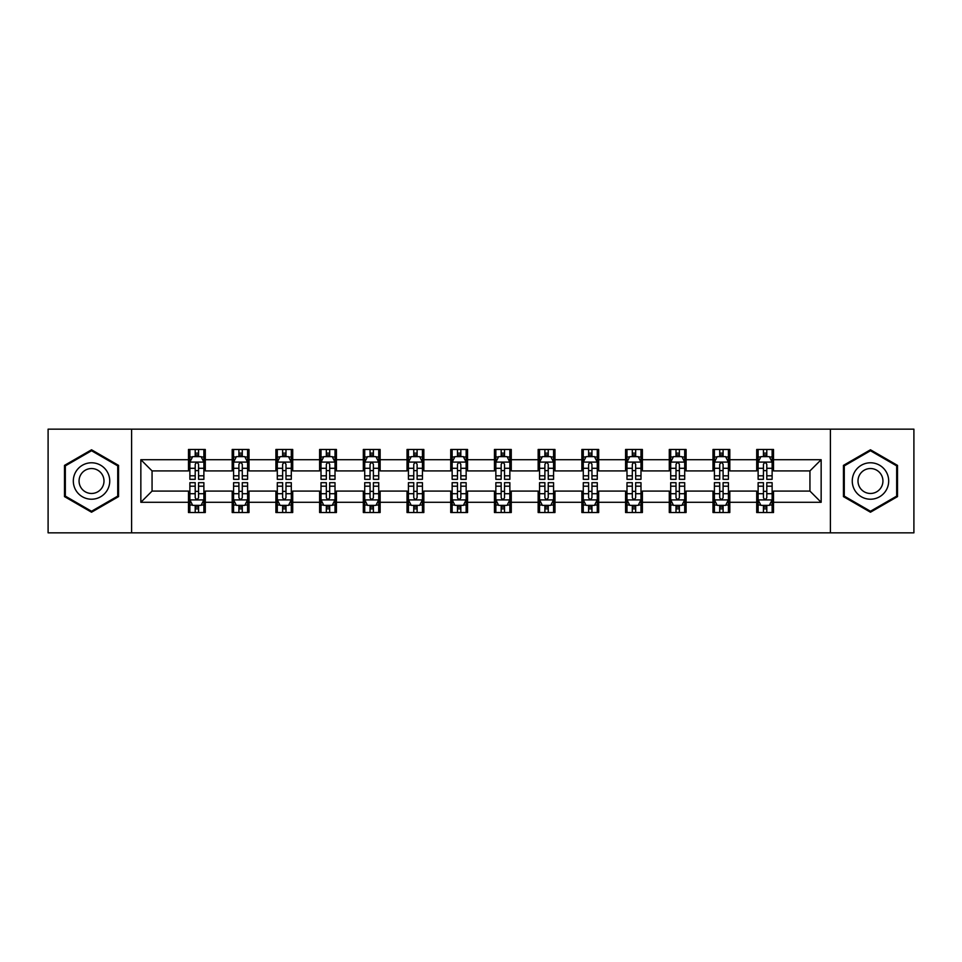 <?xml version="1.0" encoding="UTF-8"?>
<svg xmlns="http://www.w3.org/2000/svg" width="962" height="962" viewBox="0 0 962 962"><rect width="100%" height="100%" fill="white"/><g stroke="black" fill="none" stroke-linecap="round" stroke-linejoin="round"><path stroke-width="1.44" d="M830.398 532.84L913.9 532.84L913.9 429.16L830.398 429.16L830.398 532.84L131.602 532.84L131.602 429.16L48.1 429.16L48.1 532.84L131.602 532.84M830.398 429.16L131.602 429.16M773.52 459.704L773.52 449.482L756.709 449.482L756.709 459.704L729.809 459.704L729.809 449.482L712.998 449.482L712.998 459.704L686.098 459.704L686.098 449.482L669.287 449.482L669.287 459.704L642.388 459.704L642.388 449.482L625.577 449.482L625.577 459.704L598.677 459.704L598.677 449.482L581.866 449.482L581.866 459.704L554.966 459.704L554.966 449.482L538.155 449.482L538.155 459.704L511.267 459.704L511.267 449.482L494.444 449.482L494.444 459.704L467.556 459.704L467.556 449.482L450.733 449.482L450.733 459.704L423.845 459.704L423.845 449.482L407.034 449.482L407.034 459.704L380.134 459.704L380.134 449.482L363.323 449.482L363.323 459.704L336.423 459.704L336.423 449.482L319.612 449.482L319.612 459.704L292.713 459.704L292.713 449.482L275.902 449.482L275.902 459.704L249.002 459.704L249.002 449.482L232.191 449.482L232.191 459.704L205.291 459.704L205.291 449.482L188.48 449.482L188.48 459.704L140.849 459.704L140.849 502.296L152.056 491.089L188.48 491.089L188.48 512.518L205.291 512.518L205.291 491.089L232.191 491.089L232.191 512.518L249.002 512.518L249.002 491.089L275.902 491.089L275.902 512.518L292.713 512.518L292.713 491.089L319.612 491.089L319.612 512.518L336.423 512.518L336.423 491.089L363.323 491.089L363.323 512.518L380.134 512.518L380.134 491.089L407.034 491.089L407.034 512.518L423.845 512.518L423.845 491.089L450.733 491.089L450.733 512.518L467.556 512.518L467.556 491.089L494.444 491.089L494.444 512.518L511.267 512.518L511.267 491.089L538.155 491.089L538.155 512.518L554.966 512.518L554.966 491.089L581.866 491.089L581.866 512.518L598.677 512.518L598.677 491.089L625.577 491.089L625.577 512.518L642.388 512.518L642.388 491.089L669.287 491.089L669.287 512.518L686.098 512.518L686.098 491.089L712.998 491.089L712.998 512.518L729.809 512.518L729.809 491.089L756.709 491.089L756.709 512.518L773.52 512.518L773.52 491.089L809.944 491.089L809.944 470.911L773.52 470.911L773.52 459.704L821.151 459.704L821.151 502.296L773.52 502.296M756.709 502.296L729.809 502.296M712.998 502.296L686.098 502.296M669.287 502.296L642.388 502.296M625.577 502.296L598.677 502.296M581.866 502.296L554.966 502.296M538.155 502.296L511.267 502.296M494.444 502.296L467.556 502.296M450.733 502.296L423.845 502.296M407.034 502.296L380.134 502.296M363.323 502.296L336.423 502.296M319.612 502.296L292.713 502.296M275.902 502.296L249.002 502.296M232.191 502.296L205.291 502.296M188.48 502.296L140.849 502.296M756.709 459.704L756.709 470.911L729.809 470.911L729.809 459.704M712.998 459.704L712.998 470.911L686.098 470.911L686.098 459.704M669.287 459.704L669.287 470.911L642.388 470.911L642.388 459.704M625.577 459.704L625.577 470.911L598.677 470.911L598.677 459.704M581.866 459.704L581.866 470.911L554.966 470.911L554.966 459.704M538.155 459.704L538.155 470.911L511.267 470.911L511.267 459.704M494.444 459.704L494.444 470.911L467.556 470.911L467.556 459.704M450.733 459.704L450.733 470.911L423.845 470.911L423.845 459.704M407.034 459.704L407.034 470.911L380.134 470.911L380.134 459.704M363.323 459.704L363.323 470.911L336.423 470.911L336.423 459.704M319.612 459.704L319.612 470.911L292.713 470.911L292.713 459.704M275.902 459.704L275.902 470.911L249.002 470.911L249.002 459.704M232.191 459.704L232.191 470.911L205.291 470.911L205.291 459.704M188.48 459.704L188.48 470.911L152.056 470.911L140.849 459.704M152.056 470.911L152.056 491.089M821.151 502.296L809.944 491.089M809.944 470.911L821.151 459.704M188.48 456.481L189.875 456.481M195.202 456.481L198.569 456.481M203.884 456.481L205.291 456.481M188.48 470.634L189.875 470.634M195.202 470.634L198.569 470.634M203.884 470.634L205.291 470.634M188.48 491.366L189.875 491.366M195.202 491.366L198.569 491.366M203.884 491.366L205.291 491.366M188.48 505.519L189.875 505.519M195.202 505.519L198.569 505.519M203.884 505.519L205.291 505.519M232.191 491.366L233.586 491.366M238.913 491.366L242.28 491.366M247.595 491.366L249.002 491.366M232.191 505.519L233.586 505.519M238.913 505.519L242.28 505.519M247.595 505.519L249.002 505.519M232.191 456.481L233.586 456.481M238.913 456.481L242.28 456.481M247.595 456.481L249.002 456.481M232.191 470.634L233.586 470.634M238.913 470.634L242.28 470.634M247.595 470.634L249.002 470.634M275.902 491.366L277.296 491.366M282.624 491.366L285.991 491.366M291.306 491.366L292.713 491.366M275.902 505.519L277.296 505.519M282.624 505.519L285.991 505.519M291.306 505.519L292.713 505.519M275.902 456.481L277.296 456.481M282.624 456.481L285.991 456.481M291.306 456.481L292.713 456.481M275.902 470.634L277.296 470.634M282.624 470.634L285.991 470.634M291.306 470.634L292.713 470.634M319.612 491.366L321.007 491.366M326.334 491.366L329.689 491.366M335.017 491.366L336.423 491.366M319.612 505.519L321.007 505.519M326.334 505.519L329.689 505.519M335.017 505.519L336.423 505.519M319.612 456.481L321.007 456.481M326.334 456.481L329.689 456.481M335.017 456.481L336.423 456.481M319.612 470.634L321.007 470.634M326.334 470.634L329.689 470.634M335.017 470.634L336.423 470.634M363.323 491.366L364.718 491.366M370.045 491.366L373.4 491.366M378.727 491.366L380.134 491.366M363.323 505.519L364.718 505.519M370.045 505.519L373.4 505.519M378.727 505.519L380.134 505.519M363.323 456.481L364.718 456.481M370.045 456.481L373.4 456.481M378.727 456.481L380.134 456.481M363.323 470.634L364.718 470.634M370.045 470.634L373.4 470.634M378.727 470.634L380.134 470.634M407.034 491.366L408.429 491.366M413.756 491.366L417.111 491.366M422.438 491.366L423.845 491.366M407.034 505.519L408.429 505.519M413.756 505.519L417.111 505.519M422.438 505.519L423.845 505.519M407.034 456.481L408.429 456.481M413.756 456.481L417.111 456.481M422.438 456.481L423.845 456.481M407.034 470.634L408.429 470.634M413.756 470.634L417.111 470.634M422.438 470.634L423.845 470.634M450.733 491.366L452.14 491.366M457.467 491.366L460.822 491.366M466.149 491.366L467.556 491.366M450.733 505.519L452.14 505.519M457.467 505.519L460.822 505.519M466.149 505.519L467.556 505.519M450.733 456.481L452.14 456.481M457.467 456.481L460.822 456.481M466.149 456.481L467.556 456.481M450.733 470.634L452.14 470.634M457.467 470.634L460.822 470.634M466.149 470.634L467.556 470.634M494.444 491.366L495.851 491.366M501.178 491.366L504.533 491.366M509.86 491.366L511.267 491.366M494.444 505.519L495.851 505.519M501.178 505.519L504.533 505.519M509.86 505.519L511.267 505.519M494.444 456.481L495.851 456.481M501.178 456.481L504.533 456.481M509.86 456.481L511.267 456.481M494.444 470.634L495.851 470.634M501.178 470.634L504.533 470.634M509.86 470.634L511.267 470.634M538.155 491.366L539.562 491.366M544.889 491.366L548.244 491.366M553.571 491.366L554.966 491.366M538.155 505.519L539.562 505.519M544.889 505.519L548.244 505.519M553.571 505.519L554.966 505.519M538.155 456.481L539.562 456.481M544.889 456.481L548.244 456.481M553.571 456.481L554.966 456.481M538.155 470.634L539.562 470.634M544.889 470.634L548.244 470.634M553.571 470.634L554.966 470.634M581.866 491.366L583.273 491.366M588.6 491.366L591.955 491.366M597.282 491.366L598.677 491.366M581.866 505.519L583.273 505.519M588.6 505.519L591.955 505.519M597.282 505.519L598.677 505.519M581.866 456.481L583.273 456.481M588.6 456.481L591.955 456.481M597.282 456.481L598.677 456.481M581.866 470.634L583.273 470.634M588.6 470.634L591.955 470.634M597.282 470.634L598.677 470.634M625.577 491.366L626.983 491.366M632.311 491.366L635.666 491.366M640.993 491.366L642.388 491.366M625.577 505.519L626.983 505.519M632.311 505.519L635.666 505.519M640.993 505.519L642.388 505.519M625.577 456.481L626.983 456.481M632.311 456.481L635.666 456.481M640.993 456.481L642.388 456.481M625.577 470.634L626.983 470.634M632.311 470.634L635.666 470.634M640.993 470.634L642.388 470.634M669.287 491.366L670.694 491.366M676.009 491.366L679.376 491.366M684.703 491.366L686.098 491.366M669.287 505.519L670.694 505.519M676.009 505.519L679.376 505.519M684.703 505.519L686.098 505.519M669.287 456.481L670.694 456.481M676.009 456.481L679.376 456.481M684.703 456.481L686.098 456.481M669.287 470.634L670.694 470.634M676.009 470.634L679.376 470.634M684.703 470.634L686.098 470.634M712.998 491.366L714.405 491.366M719.72 491.366L723.087 491.366M728.414 491.366L729.809 491.366M712.998 505.519L714.405 505.519M719.72 505.519L723.087 505.519M728.414 505.519L729.809 505.519M712.998 456.481L714.405 456.481M719.72 456.481L723.087 456.481M728.414 456.481L729.809 456.481M712.998 470.634L714.405 470.634M719.72 470.634L723.087 470.634M728.414 470.634L729.809 470.634M756.709 491.366L758.116 491.366M763.431 491.366L766.798 491.366M772.125 491.366L773.52 491.366M756.709 505.519L758.116 505.519M763.431 505.519L766.798 505.519M772.125 505.519L773.52 505.519M756.709 456.481L758.116 456.481M763.431 456.481L766.798 456.481M772.125 456.481L773.52 456.481M756.709 470.634L758.116 470.634M763.431 470.634L766.798 470.634M772.125 470.634L773.52 470.634M91.534 512.217L118.566 496.608L118.566 465.392L91.534 449.783L64.49 465.392L64.49 496.608L91.534 512.217M897.51 465.392L870.466 449.783L843.433 465.392L843.433 496.608L870.466 512.217L897.51 496.608L897.51 465.392M198.569 453.126L195.202 453.126M203.884 475.805L198.569 475.805L198.569 479.316L203.884 479.316L203.884 462.229L201.082 456.625L192.677 456.625L189.875 462.229L189.875 479.316L195.202 479.316L195.202 475.805L189.875 475.805M189.875 462.229L189.875 449.482M203.884 462.229L203.884 449.482M195.202 456.625L195.202 449.482M198.569 449.482L198.569 456.625M198.569 475.805L198.569 464.333C197.45 462.169 196.32 462.169 195.202 464.333L195.202 475.805M195.202 508.874L198.569 508.874M189.875 486.195L195.202 486.195L195.202 482.683L189.875 482.683L189.875 499.771L192.677 505.375L201.082 505.375L203.884 499.771L203.884 482.683L198.569 482.683L198.569 486.195L203.884 486.195M203.884 499.771L203.884 512.518M189.875 499.771L189.875 512.518M198.569 505.375L198.569 512.518M195.202 512.518L195.202 505.375M195.202 486.195L195.202 497.667C196.32 499.831 197.438 499.831 198.569 497.667L198.569 486.195M107.299 490.103A18.218 18.218 0 0 0 100.637 465.223A18.218 18.218 0 0 0 75.757 471.897A18.218 18.218 0 0 0 82.419 496.777A18.218 18.218 0 0 0 107.299 490.103M102.333 487.229A12.47 12.47 0 0 0 97.763 470.202A12.47 12.47 0 0 0 80.736 474.771A12.47 12.47 0 0 0 85.293 491.798A12.47 12.47 0 0 0 102.333 487.229M65.332 496.127L65.332 465.873L91.534 450.745L117.725 465.873L117.725 496.127L91.534 511.255L65.332 496.127M870.466 462.782A18.218 18.218 0 0 0 852.26 481A18.218 18.218 0 0 0 870.466 499.218A18.218 18.218 0 0 0 888.684 481A18.218 18.218 0 0 0 870.466 462.782M870.466 468.53A12.47 12.47 0 0 0 857.996 481A12.47 12.47 0 0 0 870.466 493.47A12.47 12.47 0 0 0 882.936 481A12.47 12.47 0 0 0 870.466 468.53M896.668 496.127L870.466 511.255L844.275 496.127L844.275 465.873L870.466 450.745L896.668 465.873L896.668 496.127M242.28 453.126L238.913 453.126M247.595 475.805L242.28 475.805L242.28 479.316L247.595 479.316L247.595 462.229L244.793 456.625L236.387 456.625L233.586 462.229L233.586 479.316L238.913 479.316L238.913 475.805L233.586 475.805M233.586 462.229L233.586 449.482M247.595 462.229L247.595 449.482M238.913 456.625L238.913 449.482M242.28 449.482L242.28 456.625M242.28 475.805L242.28 464.333C241.149 462.169 240.031 462.169 238.913 464.333L238.913 475.805M285.991 453.126L282.624 453.126M291.306 475.805L285.991 475.805L285.991 479.316L291.306 479.316L291.306 462.229L288.504 456.625L280.098 456.625L277.296 462.229L277.296 479.316L282.624 479.316L282.624 475.805L277.296 475.805M277.296 462.229L277.296 449.482M291.306 462.229L291.306 449.482M282.624 456.625L282.624 449.482M285.991 449.482L285.991 456.625M285.991 475.805L285.991 464.333C284.86 462.169 283.742 462.169 282.624 464.333L282.624 475.805M238.913 508.874L242.28 508.874M233.586 486.195L238.913 486.195L238.913 482.683L233.586 482.683L233.586 499.771L236.387 505.375L244.793 505.375L247.595 499.771L247.595 482.683L242.28 482.683L242.28 486.195L247.595 486.195M247.595 499.771L247.595 512.518M233.586 499.771L233.586 512.518M242.28 505.375L242.28 512.518M238.913 512.518L238.913 505.375M238.913 486.195L238.913 497.667C240.031 499.831 241.149 499.831 242.28 497.667L242.28 486.195M282.624 508.874L285.991 508.874M277.296 486.195L282.624 486.195L282.624 482.683L277.296 482.683L277.296 499.771L280.098 505.375L288.504 505.375L291.306 499.771L291.306 482.683L285.991 482.683L285.991 486.195L291.306 486.195M291.306 499.771L291.306 512.518M277.296 499.771L277.296 512.518M285.991 505.375L285.991 512.518M282.624 512.518L282.624 505.375M282.624 486.195L282.624 497.667C283.742 499.831 284.86 499.831 285.991 497.667L285.991 486.195M329.689 453.126L326.334 453.126M335.017 475.805L329.689 475.805L329.689 479.316L335.017 479.316L335.017 462.229L332.215 456.625L323.809 456.625L321.007 462.229L321.007 479.316L326.334 479.316L326.334 475.805L321.007 475.805M321.007 462.229L321.007 449.482M335.017 462.229L335.017 449.482M326.334 456.625L326.334 449.482M329.689 449.482L329.689 456.625M329.689 475.805L329.689 464.333C328.571 462.169 327.453 462.169 326.334 464.333L326.334 475.805M373.4 453.126L370.045 453.126M378.727 475.805L373.4 475.805L373.4 479.316L378.727 479.316L378.727 462.229L375.926 456.625L367.52 456.625L364.718 462.229L364.718 479.316L370.045 479.316L370.045 475.805L364.718 475.805M364.718 462.229L364.718 449.482M378.727 462.229L378.727 449.482M370.045 456.625L370.045 449.482M373.4 449.482L373.4 456.625M373.4 475.805L373.4 464.333C372.282 462.169 371.164 462.169 370.045 464.333L370.045 475.805M417.111 453.126L413.756 453.126M422.438 475.805L417.111 475.805L417.111 479.316L422.438 479.316L422.438 462.229L419.636 456.625L411.231 456.625L408.429 462.229L408.429 479.316L413.756 479.316L413.756 475.805L408.429 475.805M408.429 462.229L408.429 449.482M422.438 462.229L422.438 449.482M413.756 456.625L413.756 449.482M417.111 449.482L417.111 456.625M417.111 475.805L417.111 464.333C415.993 462.169 414.875 462.169 413.756 464.333L413.756 475.805M326.334 508.874L329.689 508.874M321.007 486.195L326.334 486.195L326.334 482.683L321.007 482.683L321.007 499.771L323.809 505.375L332.215 505.375L335.017 499.771L335.017 482.683L329.689 482.683L329.689 486.195L335.017 486.195M335.017 499.771L335.017 512.518M321.007 499.771L321.007 512.518M329.689 505.375L329.689 512.518M326.334 512.518L326.334 505.375M326.334 486.195L326.334 497.667C327.453 499.831 328.571 499.831 329.689 497.667L329.689 486.195M370.045 508.874L373.4 508.874M364.718 486.195L370.045 486.195L370.045 482.683L364.718 482.683L364.718 499.771L367.52 505.375L375.926 505.375L378.727 499.771L378.727 482.683L373.4 482.683L373.4 486.195L378.727 486.195M378.727 499.771L378.727 512.518M364.718 499.771L364.718 512.518M373.4 505.375L373.4 512.518M370.045 512.518L370.045 505.375M370.045 486.195L370.045 497.667C371.164 499.831 372.282 499.831 373.4 497.667L373.4 486.195M413.756 508.874L417.111 508.874M408.429 486.195L413.756 486.195L413.756 482.683L408.429 482.683L408.429 499.771L411.231 505.375L419.636 505.375L422.438 499.771L422.438 482.683L417.111 482.683L417.111 486.195L422.438 486.195M422.438 499.771L422.438 512.518M408.429 499.771L408.429 512.518M417.111 505.375L417.111 512.518M413.756 512.518L413.756 505.375M413.756 486.195L413.756 497.667C414.875 499.831 415.993 499.831 417.111 497.667L417.111 486.195M460.822 453.126L457.467 453.126M466.149 475.805L460.822 475.805L460.822 479.316L466.149 479.316L466.149 462.229L463.347 456.625L454.942 456.625L452.14 462.229L452.14 479.316L457.467 479.316L457.467 475.805L452.14 475.805M452.14 462.229L452.14 449.482M466.149 462.229L466.149 449.482M457.467 456.625L457.467 449.482M460.822 449.482L460.822 456.625M460.822 475.805L460.822 464.333C459.704 462.169 458.585 462.169 457.467 464.333L457.467 475.805M457.467 508.874L460.822 508.874M452.14 486.195L457.467 486.195L457.467 482.683L452.14 482.683L452.14 499.771L454.942 505.375L463.347 505.375L466.149 499.771L466.149 482.683L460.822 482.683L460.822 486.195L466.149 486.195M466.149 499.771L466.149 512.518M452.14 499.771L452.14 512.518M460.822 505.375L460.822 512.518M457.467 512.518L457.467 505.375M457.467 486.195L457.467 497.667C458.585 499.831 459.704 499.831 460.822 497.667L460.822 486.195M504.533 453.126L501.178 453.126M509.86 475.805L504.533 475.805L504.533 479.316L509.86 479.316L509.86 462.229L507.058 456.625L498.653 456.625L495.851 462.229L495.851 479.316L501.178 479.316L501.178 475.805L495.851 475.805M495.851 462.229L495.851 449.482M509.86 462.229L509.86 449.482M501.178 456.625L501.178 449.482M504.533 449.482L504.533 456.625M504.533 475.805L504.533 464.333C503.415 462.169 502.296 462.169 501.178 464.333L501.178 475.805M501.178 508.874L504.533 508.874M495.851 486.195L501.178 486.195L501.178 482.683L495.851 482.683L495.851 499.771L498.653 505.375L507.058 505.375L509.86 499.771L509.86 482.683L504.533 482.683L504.533 486.195L509.86 486.195M509.86 499.771L509.86 512.518M495.851 499.771L495.851 512.518M504.533 505.375L504.533 512.518M501.178 512.518L501.178 505.375M501.178 486.195L501.178 497.667C502.296 499.831 503.415 499.831 504.533 497.667L504.533 486.195M548.244 453.126L544.889 453.126M553.571 475.805L548.244 475.805L548.244 479.316L553.571 479.316L553.571 462.229L550.769 456.625L542.364 456.625L539.562 462.229L539.562 479.316L544.889 479.316L544.889 475.805L539.562 475.805M539.562 462.229L539.562 449.482M553.571 462.229L553.571 449.482M544.889 456.625L544.889 449.482M548.244 449.482L548.244 456.625M548.244 475.805L548.244 464.333C547.125 462.169 546.007 462.169 544.889 464.333L544.889 475.805M544.889 508.874L548.244 508.874M539.562 486.195L544.889 486.195L544.889 482.683L539.562 482.683L539.562 499.771L542.364 505.375L550.769 505.375L553.571 499.771L553.571 482.683L548.244 482.683L548.244 486.195L553.571 486.195M553.571 499.771L553.571 512.518M539.562 499.771L539.562 512.518M548.244 505.375L548.244 512.518M544.889 512.518L544.889 505.375M544.889 486.195L544.889 497.667C546.007 499.831 547.125 499.831 548.244 497.667L548.244 486.195M591.955 453.126L588.6 453.126M597.282 475.805L591.955 475.805L591.955 479.316L597.282 479.316L597.282 462.229L594.48 456.625L586.074 456.625L583.273 462.229L583.273 479.316L588.6 479.316L588.6 475.805L583.273 475.805M583.273 462.229L583.273 449.482M597.282 462.229L597.282 449.482M588.6 456.625L588.6 449.482M591.955 449.482L591.955 456.625M591.955 475.805L591.955 464.333C590.836 462.169 589.718 462.169 588.6 464.333L588.6 475.805M588.6 508.874L591.955 508.874M583.273 486.195L588.6 486.195L588.6 482.683L583.273 482.683L583.273 499.771L586.074 505.375L594.48 505.375L597.282 499.771L597.282 482.683L591.955 482.683L591.955 486.195L597.282 486.195M597.282 499.771L597.282 512.518M583.273 499.771L583.273 512.518M591.955 505.375L591.955 512.518M588.6 512.518L588.6 505.375M588.6 486.195L588.6 497.667C589.718 499.831 590.836 499.831 591.955 497.667L591.955 486.195M635.666 453.126L632.311 453.126M640.993 475.805L635.666 475.805L635.666 479.316L640.993 479.316L640.993 462.229L638.191 456.625L629.785 456.625L626.983 462.229L626.983 479.316L632.311 479.316L632.311 475.805L626.983 475.805M626.983 462.229L626.983 449.482M640.993 462.229L640.993 449.482M632.311 456.625L632.311 449.482M635.666 449.482L635.666 456.625M635.666 475.805L635.666 464.333C634.547 462.169 633.429 462.169 632.311 464.333L632.311 475.805M632.311 508.874L635.666 508.874M626.983 486.195L632.311 486.195L632.311 482.683L626.983 482.683L626.983 499.771L629.785 505.375L638.191 505.375L640.993 499.771L640.993 482.683L635.666 482.683L635.666 486.195L640.993 486.195M640.993 499.771L640.993 512.518M626.983 499.771L626.983 512.518M635.666 505.375L635.666 512.518M632.311 512.518L632.311 505.375M632.311 486.195L632.311 497.667C633.429 499.831 634.547 499.831 635.666 497.667L635.666 486.195M679.376 453.126L676.009 453.126M684.703 475.805L679.376 475.805L679.376 479.316L684.703 479.316L684.703 462.229L681.902 456.625L673.496 456.625L670.694 462.229L670.694 479.316L676.009 479.316L676.009 475.805L670.694 475.805M670.694 462.229L670.694 449.482M684.703 462.229L684.703 449.482M676.009 456.625L676.009 449.482M679.376 449.482L679.376 456.625M679.376 475.805L679.376 464.333C678.258 462.169 677.14 462.169 676.009 464.333L676.009 475.805M676.009 508.874L679.376 508.874M670.694 486.195L676.009 486.195L676.009 482.683L670.694 482.683L670.694 499.771L673.496 505.375L681.902 505.375L684.703 499.771L684.703 482.683L679.376 482.683L679.376 486.195L684.703 486.195M684.703 499.771L684.703 512.518M670.694 499.771L670.694 512.518M679.376 505.375L679.376 512.518M676.009 512.518L676.009 505.375M676.009 486.195L676.009 497.667C677.14 499.831 678.258 499.831 679.376 497.667L679.376 486.195M723.087 453.126L719.72 453.126M728.414 475.805L723.087 475.805L723.087 479.316L728.414 479.316L728.414 462.229L725.613 456.625L717.207 456.625L714.405 462.229L714.405 479.316L719.72 479.316L719.72 475.805L714.405 475.805M714.405 462.229L714.405 449.482M728.414 462.229L728.414 449.482M719.72 456.625L719.72 449.482M723.087 449.482L723.087 456.625M723.087 475.805L723.087 464.333C721.969 462.169 720.851 462.169 719.72 464.333L719.72 475.805M719.72 508.874L723.087 508.874M714.405 486.195L719.72 486.195L719.72 482.683L714.405 482.683L714.405 499.771L717.207 505.375L725.613 505.375L728.414 499.771L728.414 482.683L723.087 482.683L723.087 486.195L728.414 486.195M728.414 499.771L728.414 512.518M714.405 499.771L714.405 512.518M723.087 505.375L723.087 512.518M719.72 512.518L719.72 505.375M719.72 486.195L719.72 497.667C720.851 499.831 721.969 499.831 723.087 497.667L723.087 486.195M766.798 453.126L763.431 453.126M772.125 475.805L766.798 475.805L766.798 479.316L772.125 479.316L772.125 462.229L769.323 456.625L760.918 456.625L758.116 462.229L758.116 479.316L763.431 479.316L763.431 475.805L758.116 475.805M758.116 462.229L758.116 449.482M772.125 462.229L772.125 449.482M763.431 456.625L763.431 449.482M766.798 449.482L766.798 456.625M766.798 475.805L766.798 464.333C765.68 462.169 764.562 462.169 763.431 464.333L763.431 475.805M763.431 508.874L766.798 508.874M758.116 486.195L763.431 486.195L763.431 482.683L758.116 482.683L758.116 499.771L760.918 505.375L769.323 505.375L772.125 499.771L772.125 482.683L766.798 482.683L766.798 486.195L772.125 486.195M772.125 499.771L772.125 512.518M758.116 499.771L758.116 512.518M766.798 505.375L766.798 512.518M763.431 512.518L763.431 505.375M763.431 486.195L763.431 497.667C764.549 499.831 765.68 499.831 766.798 497.667L766.798 486.195M203.824 462.085L189.947 462.085M189.875 456.962L192.508 456.962M201.25 456.962L203.884 456.962M195.202 468.29L189.875 468.29M203.884 468.29L198.569 468.29M198.569 454.906L195.202 454.906M189.947 499.915L203.824 499.915M203.884 505.038L201.25 505.038M192.508 505.038L189.875 505.038M198.569 493.71L203.884 493.71M189.875 493.71L195.202 493.71M195.202 507.094L198.569 507.094M247.523 462.085L233.658 462.085M233.586 456.962L236.219 456.962M244.961 456.962L247.595 456.962M238.913 468.29L233.586 468.29M247.595 468.29L242.28 468.29M242.28 454.906L238.913 454.906M291.233 462.085L277.369 462.085M277.296 456.962L279.93 456.962M288.672 456.962L291.306 456.962M282.624 468.29L277.296 468.29M291.306 468.29L285.991 468.29M285.991 454.906L282.624 454.906M233.658 499.915L247.523 499.915M247.595 505.038L244.961 505.038M236.219 505.038L233.586 505.038M242.28 493.71L247.595 493.71M233.586 493.71L238.913 493.71M238.913 507.094L242.28 507.094M277.369 499.915L291.233 499.915M291.306 505.038L288.672 505.038M279.93 505.038L277.296 505.038M285.991 493.71L291.306 493.71M277.296 493.71L282.624 493.71M282.624 507.094L285.991 507.094M334.944 462.085L321.08 462.085M321.007 456.962L323.641 456.962M332.383 456.962L335.017 456.962M326.334 468.29L321.007 468.29M335.017 468.29L329.689 468.29M329.689 454.906L326.334 454.906M378.655 462.085L364.79 462.085M364.718 456.962L367.352 456.962M376.094 456.962L378.727 456.962M370.045 468.29L364.718 468.29M378.727 468.29L373.4 468.29M373.4 454.906L370.045 454.906M422.366 462.085L408.501 462.085M408.429 456.962L411.063 456.962M419.805 456.962L422.438 456.962M413.756 468.29L408.429 468.29M422.438 468.29L417.111 468.29M417.111 454.906L413.756 454.906M321.08 499.915L334.944 499.915M335.017 505.038L332.383 505.038M323.641 505.038L321.007 505.038M329.689 493.71L335.017 493.71M321.007 493.71L326.334 493.71M326.334 507.094L329.689 507.094M364.79 499.915L378.655 499.915M378.727 505.038L376.094 505.038M367.352 505.038L364.718 505.038M373.4 493.71L378.727 493.71M364.718 493.71L370.045 493.71M370.045 507.094L373.4 507.094M408.501 499.915L422.366 499.915M422.438 505.038L419.805 505.038M411.063 505.038L408.429 505.038M417.111 493.71L422.438 493.71M408.429 493.71L413.756 493.71M413.756 507.094L417.111 507.094M466.077 462.085L452.212 462.085M452.14 456.962L454.773 456.962M463.516 456.962L466.149 456.962M457.467 468.29L452.14 468.29M466.149 468.29L460.822 468.29M460.822 454.906L457.467 454.906M452.212 499.915L466.077 499.915M466.149 505.038L463.516 505.038M454.773 505.038L452.14 505.038M460.822 493.71L466.149 493.71M452.14 493.71L457.467 493.71M457.467 507.094L460.822 507.094M509.788 462.085L495.923 462.085M495.851 456.962L498.484 456.962M507.227 456.962L509.86 456.962M501.178 468.29L495.851 468.29M509.86 468.29L504.533 468.29M504.533 454.906L501.178 454.906M495.923 499.915L509.788 499.915M509.86 505.038L507.227 505.038M498.484 505.038L495.851 505.038M504.533 493.71L509.86 493.71M495.851 493.71L501.178 493.71M501.178 507.094L504.533 507.094M553.499 462.085L539.634 462.085M539.562 456.962L542.195 456.962M550.937 456.962L553.571 456.962M544.889 468.29L539.562 468.29M553.571 468.29L548.244 468.29M548.244 454.906L544.889 454.906M539.634 499.915L553.499 499.915M553.571 505.038L550.937 505.038M542.195 505.038L539.562 505.038M548.244 493.71L553.571 493.71M539.562 493.71L544.889 493.71M544.889 507.094L548.244 507.094M597.21 462.085L583.345 462.085M583.273 456.962L585.906 456.962M594.648 456.962L597.282 456.962M588.6 468.29L583.273 468.29M597.282 468.29L591.955 468.29M591.955 454.906L588.6 454.906M583.345 499.915L597.21 499.915M597.282 505.038L594.648 505.038M585.906 505.038L583.273 505.038M591.955 493.71L597.282 493.71M583.273 493.71L588.6 493.71M588.6 507.094L591.955 507.094M640.92 462.085L627.056 462.085M626.983 456.962L629.617 456.962M638.359 456.962L640.993 456.962M632.311 468.29L626.983 468.29M640.993 468.29L635.666 468.29M635.666 454.906L632.311 454.906M627.056 499.915L640.92 499.915M640.993 505.038L638.359 505.038M629.617 505.038L626.983 505.038M635.666 493.71L640.993 493.71M626.983 493.71L632.311 493.71M632.311 507.094L635.666 507.094M684.631 462.085L670.767 462.085M670.694 456.962L673.328 456.962M682.07 456.962L684.703 456.962M676.009 468.29L670.694 468.29M684.703 468.29L679.376 468.29M679.376 454.906L676.009 454.906M670.767 499.915L684.631 499.915M684.703 505.038L682.07 505.038M673.328 505.038L670.694 505.038M679.376 493.71L684.703 493.71M670.694 493.71L676.009 493.71M676.009 507.094L679.376 507.094M728.342 462.085L714.477 462.085M714.405 456.962L717.039 456.962M725.781 456.962L728.414 456.962M719.72 468.29L714.405 468.29M728.414 468.29L723.087 468.29M723.087 454.906L719.72 454.906M714.477 499.915L728.342 499.915M728.414 505.038L725.781 505.038M717.039 505.038L714.405 505.038M723.087 493.71L728.414 493.71M714.405 493.71L719.72 493.71M719.72 507.094L723.087 507.094M772.053 462.085L758.176 462.085M758.116 456.962L760.75 456.962M769.492 456.962L772.125 456.962M763.431 468.29L758.116 468.29M772.125 468.29L766.798 468.29M766.798 454.906L763.431 454.906M758.176 499.915L772.053 499.915M772.125 505.038L769.492 505.038M760.75 505.038L758.116 505.038M766.798 493.71L772.125 493.71M758.116 493.71L763.431 493.71M763.431 507.094L766.798 507.094"/></g></svg>
